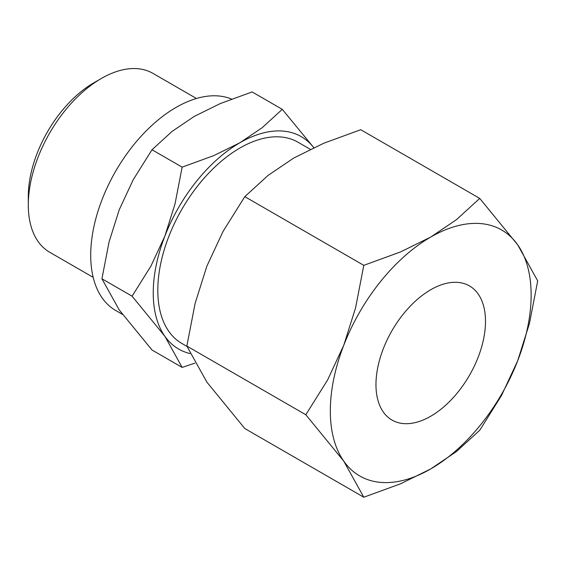 <?xml version="1.0" encoding="UTF-8"?>
<svg xmlns="http://www.w3.org/2000/svg" width="566" height="566" viewBox="0 0 566 566"><rect width="100%" height="100%" fill="white"/><g stroke="black" fill="none" stroke-linecap="round" stroke-linejoin="round"><path stroke-width="0.85" d="M231.565 99.057A120.692 69.682 120 0 0 140.375 137.043A120.692 69.682 120 0 0 90.716 255.238A120.692 69.682 120 0 0 115.712 310.486L122.405 314.349M196.459 98.491L152.954 73.375A103.267 59.621 120 0 0 101.321 78.49A103.267 59.621 120 0 0 28.3 204.97L28.3 196.409A92.789 53.572 120 0 1 93.906 82.77L101.321 78.49M310.295 149.311L298.041 142.236A116.179 67.078 120 0 0 208.514 173.366A116.179 67.078 120 0 0 157.808 290.28A116.179 67.078 120 0 0 181.863 343.463L186.985 346.42M313.79 147.655L282.271 109.344L262.171 127.704L239.956 142.724L213.934 155.551L182.146 167.154L175.014 203.965L164.855 236.142L150.903 266.126L132.083 296.188L164.855 336.268A122.631 70.8 -60 0 1 153.237 292.912A122.631 70.8 -60 0 1 164.855 236.142A122.631 70.8 -60 0 1 239.956 142.724A122.631 70.8 -60 0 1 313.755 147.669M190.02 353.538A122.631 70.8 -60 0 1 164.855 336.268L182.146 367.412L151.999 350.007L119.221 309.92L101.93 278.783L109.061 241.972L119.221 209.795L133.18 179.811L151.999 149.749L172.099 131.39L194.315 116.37L220.33 103.543L252.125 91.94L282.271 109.344M305.824 414.751L343.774 461.163A141.995 81.978 -60 0 1 330.325 410.958A141.995 81.978 -60 0 1 343.774 345.225A141.995 81.978 -60 0 1 430.733 237.055A141.995 81.978 -60 0 1 517.685 244.823A141.995 81.978 -60 0 1 531.134 295.028A141.995 81.978 -60 0 1 517.685 360.761L529.443 323.504L537.7 280.877L517.685 244.823L479.735 198.411L456.458 219.665L430.733 237.055L400.608 251.905L363.797 265.348L355.54 307.968L343.774 345.225L327.615 379.942L305.824 414.751L186.844 346.059L195.1 303.433L206.859 266.176L223.025 231.459L244.809 196.65L268.086 175.396L293.811 158.006L323.936 143.156L360.747 129.713L479.735 198.411M363.797 497.224L400.608 483.781L430.733 468.931L456.458 451.541L479.735 430.287L501.518 395.478L517.685 360.761A141.995 81.978 -60 0 1 430.733 468.931A141.995 81.978 -60 0 1 343.774 461.163L363.797 497.224L244.809 428.533L206.859 382.114L186.844 346.059M375.966 384.611A77.45 44.714 -60 0 1 409.77 306.666A77.45 44.714 -60 0 1 469.455 285.915A77.45 44.714 -60 0 1 485.494 321.375A77.45 44.714 -60 0 1 451.689 399.32A77.45 44.714 -60 0 1 392.005 420.071A77.45 44.714 -60 0 1 375.966 384.611M244.809 196.65L363.797 265.348M182.146 367.412L194.888 363.146M151.999 149.749L182.146 167.154M101.93 278.783L132.083 296.188M28.3 204.97A103.267 59.621 120 0 0 49.688 252.245L93.192 277.361"/></g></svg>
